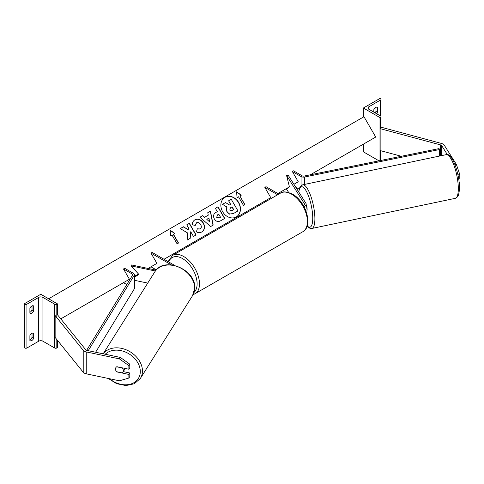 <?xml version="1.0" encoding="UTF-8"?>
<svg xmlns="http://www.w3.org/2000/svg" width="484" height="484" viewBox="0 0 484 484"><rect width="100%" height="100%" fill="white"/><g stroke="black" fill="none" stroke-linecap="round" stroke-linejoin="round"><path stroke-width="0.73" d="M305.507 209.887A5.034 2.904 0 0 0 306.154 208.459L306.154 204.218A5.034 2.904 0 0 0 305.852 203.219L288.143 175.135L286.57 175.462L289.438 186.86L286.57 189.159L288.652 192.463M303.952 206.62A5.034 2.904 0 0 0 306.154 204.218M303.401 205.639A3.352 1.936 0 0 0 304.478 204.218A3.352 1.936 0 0 0 304.279 203.552L286.57 175.462M277.628 194.762L264.833 187.368L266.018 186.685L278.814 194.078M264.833 187.368L270.762 197.641L264.833 201.066L265.77 201.61M454.96 164.651L456.358 164.36L444.282 145.206A5.366 3.098 0 0 0 443.035 144.075A5.366 3.098 0 0 0 441.511 143.458L381.289 127.244L381.029 127.57M447.385 154.656L441.765 145.732A2.686 1.549 0 0 0 441.136 145.17A2.686 1.549 0 0 0 440.373 144.861L380.152 128.647L380.152 150.56L401.375 156.272M456.358 164.36L459.8 174.561L459.8 178.172L458.602 178.421M459.8 174.561L457.961 174.948M380.152 128.647L380.581 128.115M459.413 187.066L459.8 186.981L459.8 183.376L459.122 182.293M459.231 183.496L459.8 183.376M377.145 107.194L377.617 107.466A3.352 1.936 120 0 0 377.399 107.297A3.352 1.936 120 0 0 375.723 107.466A3.352 1.936 120 0 0 373.823 109.656L373.823 112.119M363.387 108.011L379.988 117.6L380.581 117.255A1.512 0.871 0 0 0 381.029 116.638A1.512 0.871 0 0 0 380.581 116.027L368.844 109.245A3.019 1.742 180 0 1 367.961 108.011A3.019 1.742 180 0 1 368.844 106.782L380.581 100A1.512 0.871 0 0 0 381.029 99.383A1.512 0.871 0 0 0 380.581 98.772L379.988 98.427L363.387 108.011L363.387 117.055M363.387 144.165L363.387 151.837L378.972 160.833M375.039 112.82A3.352 1.936 120 0 0 375.959 111.435L375.959 107.339M377.617 107.466L377.617 112.397A3.352 1.936 -60 0 1 376.697 113.782M379.988 117.6L379.988 160.621M375.959 111.435L377.617 112.397M306.021 211.187L306.547 211.078A4.193 1.174 -101.9 0 0 307.122 209.251A4.193 1.174 -101.9 0 0 306.154 204.484M116.934 371.785L116.862 371.906A4.193 3.219 32.2 0 1 115.482 369.014A4.193 3.219 32.2 0 1 115.876 367.604A4.193 3.219 32.2 0 1 116.862 366.703L128.877 369.225L128.877 365.62L129.797 364.162L129.797 367.773L128.877 369.225M129.797 364.162L120.341 357.428L119.421 358.886L86.249 351.916A5.366 3.098 180 0 1 84.289 351.196A5.366 3.098 180 0 1 83.218 350.313L55.14 315.544L55.14 337.457L83.218 372.226A5.366 3.098 180 0 0 84.289 373.103A5.366 3.098 180 0 0 86.249 373.829L119.421 380.799L128.877 378.04L128.877 374.428L116.862 371.906M120.341 357.428L87.168 350.458A2.686 1.549 180 0 1 86.188 350.101A2.686 1.549 180 0 1 85.65 349.66L57.572 314.89L56.816 315.096M128.877 378.04L129.797 376.582L129.797 372.976L123.269 371.603M129.797 372.976L128.877 374.428M119.421 358.886L128.877 365.62M115.482 369.014A4.193 3.219 -147.8 0 0 116.686 371.73L122.156 372.88A4.193 3.219 -147.8 0 0 122.966 372.081A4.193 3.219 -147.8 0 0 123.359 370.671A4.193 3.219 -147.8 0 0 122.156 367.949L116.686 366.805A4.193 3.219 -147.8 0 0 115.876 367.604A4.193 3.219 -147.8 0 0 115.482 369.014M122.966 372.081L124.461 369.716A4.193 3.219 -147.8 0 0 124.848 368.385M29.893 335.612A3.352 1.936 -60 0 1 31.793 333.422A3.352 1.936 -60 0 1 33.469 333.252A3.352 1.936 -60 0 1 33.686 333.422L33.686 338.352A3.352 1.936 120 0 1 30.111 340.706A3.352 1.936 120 0 1 29.893 340.542L29.893 335.612M29.893 308.223A3.352 1.936 -60 0 1 31.793 306.033A3.352 1.936 -60 0 1 33.469 305.864A3.352 1.936 -60 0 1 33.686 306.033L33.686 310.964A3.352 1.936 120 0 1 30.111 313.317A3.352 1.936 120 0 1 29.893 313.154L29.893 308.223M32.029 333.301L32.029 337.39A3.352 1.936 -60 0 1 29.893 339.707M24.2 303.843L40.801 294.254L57.408 303.843L56.816 304.182A1.512 0.871 180 0 1 54.68 304.182L42.937 297.406A3.019 1.742 0 0 0 38.672 297.406L26.929 304.182A1.512 0.871 180 0 1 24.793 304.182L24.2 303.843L24.2 347.663L24.793 348.008A1.512 0.871 180 0 0 26.929 348.008L38.672 341.226A3.019 1.742 0 0 1 42.937 341.226L54.68 348.008A1.512 0.871 180 0 0 56.816 348.008L57.408 347.663L57.408 340.264M32.029 305.906L32.029 310.002A3.352 1.936 -60 0 1 29.893 312.319M57.408 303.843L57.408 314.933M32.029 310.002L33.686 310.964M33.215 305.761L33.686 306.033M32.029 337.39L33.686 338.352M33.215 333.149L33.686 333.422M147.735 283.098L134.401 280.29M138.545 274.053L134.401 276.781M156.108 270.132L131.545 264.966L130.97 265.879L138.847 274.38L134.401 277.314M155.4 271.01L130.97 265.879M174.694 265.426L152.164 252.418L150.978 253.102L171.348 264.863M150.978 253.102L156.913 263.375L150.978 266.799L156.332 269.884M292.324 171.499L301.066 176.545A3.352 1.936 180 0 0 304.551 177.005L439.593 149.52L439.036 148.606L303.994 176.091A1.676 0.968 180 0 1 302.252 175.861L293.51 170.816L292.324 171.499L298.253 181.772L293.909 184.277L298.253 181.772M299.191 189.159L295.724 187.157M439.593 149.52L439.593 156.042M86.66 350.319L132.628 275.027A1.676 0.968 0 0 0 132.719 274.706A1.676 0.968 0 0 0 132.229 274.023L123.487 268.977L129.422 279.244L123.487 282.668L126.796 284.58M88.215 350.682L134.207 275.354A3.352 1.936 0 0 0 134.401 274.706A3.352 1.936 0 0 0 133.415 273.339L124.672 268.293L123.487 268.977M95.626 352.237L134.207 289.045A3.352 1.936 0 0 0 134.401 288.404L134.401 274.706M224.993 197.315L224.993 197.315A11.313 9.238 60 0 0 222.652 211.732A11.313 9.238 60 0 0 236.307 216.911L236.307 216.911A11.313 9.238 60 0 0 238.654 202.493A11.313 9.238 60 0 0 224.993 197.315M236.222 216.959A11.313 9.238 60 0 0 238.485 202.59A11.313 9.238 60 0 0 224.909 197.363M237.057 197.605L238.485 196.782L243.512 205.494L244.934 204.678L239.907 195.959L241.328 195.137L236.579 191.839L237.057 197.605M194.985 219.772C198.125 218.32 200.914 219.379 203.347 222.955L203.365 222.991C205.276 226.833 204.768 229.809 201.852 231.921L201.852 231.921C199.904 232.919 198.095 232.883 196.425 231.824L197.321 228.805L200.182 228.968C201.501 227.97 201.665 226.512 200.672 224.588L200.654 224.558C199.462 222.701 198.113 222.102 196.595 222.761L195.27 225.405L192.293 224.824C192.154 222.731 193.049 221.049 194.985 219.772L194.985 219.772M208.283 215.156L207.763 212.706L210.473 211.139L213.178 225.084L210.655 226.542L199.928 217.225L202.729 215.61L204.605 217.274L208.283 215.156M310.323 174.803L375.723 137.045L363.98 116.711L48.63 298.773M60.784 318.871L129.422 279.244M134.401 276.37L138.497 274.004M148.116 268.451L156.913 263.375M164.028 259.267L270.762 197.641M277.877 193.533L289.438 186.86M214.327 218.919C212.912 216.052 213.468 213.868 215.991 212.379L217.292 211.629L215.38 208.308L218.006 206.789L224.715 218.411L220.65 220.758C218.09 222.132 215.991 221.533 214.345 218.949L214.327 218.919M187.084 240.137L190.2 238.34L190.744 231.739L193.467 236.452L196.093 234.934L189.383 223.312L186.757 224.83L188.494 227.837L188.288 229.706L183.406 226.766L180.248 228.587L187.786 233.07L187.084 240.137M173.49 234.304L178.523 243.016L177.102 243.839L172.068 235.127L170.646 235.944L170.162 230.184L174.912 233.482L173.32 234.401L178.354 243.113M227.244 211.811L227.226 211.78C226.264 209.971 226.228 208.404 227.117 207.073L222.507 204.327L225.544 202.566L229.501 204.986L230.65 204.321L228.617 200.793L231.249 199.275L237.977 210.921L233.482 213.517L229.652 214.037L227.056 211.877C226.095 210.068 226.058 208.501 226.948 207.17L222.507 204.327M237.807 211.018L233.312 213.613L229.652 214.037M229.483 214.134L227.075 211.907M230.487 204.417L228.617 200.793M208.913 218.109L206.801 219.331L209.747 222.005L208.913 218.109M209.747 222.005L206.801 219.331M208.114 215.253L204.605 217.274M207.763 212.706L210.473 211.139M210.31 211.236L213.008 225.181M199.928 217.225L202.729 215.61M202.56 215.707L204.442 217.37M216.892 217.286L219.288 217.933L220.522 217.225L218.75 214.152L217.504 214.872L216.723 217.383L219.125 218.03L220.359 217.322M217.334 214.969L216.723 217.383M215.991 212.379L217.128 211.726M215.38 208.308L218.006 206.789M217.842 206.886L224.546 218.508M194.816 219.869C197.956 218.417 200.745 219.476 203.177 223.057L203.195 223.088C205.107 226.929 204.605 229.906 201.683 232.017L201.852 231.921M197.157 228.902L200.013 229.065M196.431 222.858L195.1 225.502M188.288 229.706L183.242 226.863L180.248 228.587M195.929 235.03L189.22 223.408L186.757 224.83M190.031 238.437L190.744 231.739M170.186 230.414L174.748 233.578M241.159 195.233L236.597 192.069M244.771 204.774L239.907 195.959M229.779 210.086L231.999 210.643L233.724 209.645L232.114 206.849L230.372 207.854L229.779 210.086M233.56 209.741L231.945 206.946L230.372 207.854M304.279 203.552L304.279 204.877M441.765 145.732L441.765 155.588M440.373 144.861L440.373 155.878M380.581 100L380.581 116.027M368.844 106.782L368.844 109.245M380.581 117.255L380.581 128.762M380.581 150.675L380.581 160.506M302.79 231.751A22.306 12.88 -120 0 0 306.209 213.874A22.306 12.88 -120 0 0 291.634 194.217A22.306 12.88 -120 0 0 280.484 193.116C282.577 191.192 286.57 191.531 292.475 194.132C305.725 201.169 313.632 226.125 302.79 231.751L193.025 294.853M280.484 193.116L172.558 255.425A22.306 12.88 60 0 1 183.714 256.526A22.306 12.88 60 0 1 198.283 276.183A22.306 12.88 60 0 1 194.864 294.06M194.066 292.39A20.631 11.912 -120 0 0 195.621 275.565A20.631 11.912 -120 0 0 182.528 258.583A20.631 11.912 -120 0 0 168.734 261.983M458.312 188.609A22.306 6.232 -101.9 0 0 454.089 165.613A22.306 6.232 -101.9 0 0 446.097 154.674C451.681 151.946 459.606 173.175 459.419 187.695C459.274 194.622 457.906 196.383 457.434 196.909L455.275 198.337A22.306 6.232 -101.9 0 0 458.312 188.609M307.207 225.84A20.631 5.76 -101.9 0 0 312.743 218.169A20.631 5.76 -101.9 0 0 306.535 191.597A20.631 5.76 -101.9 0 0 298.834 192.088M446.097 154.674L302.675 184.815A22.306 6.232 78.1 0 1 310.668 195.748A22.306 6.232 78.1 0 1 314.89 218.744A22.306 6.232 78.1 0 1 311.847 228.472L455.275 198.337M86.249 351.916L86.249 373.829M83.218 350.313L83.218 372.226M105.246 354.258A20.631 15.827 32.2 0 1 126.917 352.721A20.631 15.827 32.2 0 1 140.299 371.549A20.631 15.827 32.2 0 1 129.718 384.332A20.631 15.827 32.2 0 1 109.529 378.718M108.295 378.458L116.62 383.667L125.888 385.573L134.358 383.758L140.354 378.464A22.306 17.115 -147.8 0 0 142.447 370.974A22.306 17.115 -147.8 0 0 126.772 350.053A22.306 17.115 -147.8 0 0 103.195 353.828M194.647 288.168A22.306 17.115 32.2 0 1 192.559 295.657L194.749 287.835C195.875 269.273 163.574 255.988 154.813 271.869A22.306 17.115 32.2 0 1 178.366 266.993A22.306 17.115 32.2 0 1 194.647 288.168M38.672 297.406L38.672 341.226M26.929 304.182L26.929 348.008M24.793 304.182L24.793 348.008M56.816 304.182L56.816 317.619M56.816 339.532L56.816 348.008M54.68 304.182L54.68 348.008M42.937 297.406L42.937 341.226M301.066 176.545L301.066 185.644M304.551 177.005L304.551 184.416M132.229 274.023L132.229 275.674M134.207 275.354L134.207 289.045M381.029 99.383L381.029 128.883M381.029 150.796L381.029 160.416M172.558 255.425L168.063 261.596M302.675 184.815L300.491 186.261L299.523 188.094L298.707 191.888M307.11 226.143L309.935 228.321L311.847 228.472M140.354 378.464L192.559 295.657M103.153 353.822L154.813 271.869"/></g></svg>
